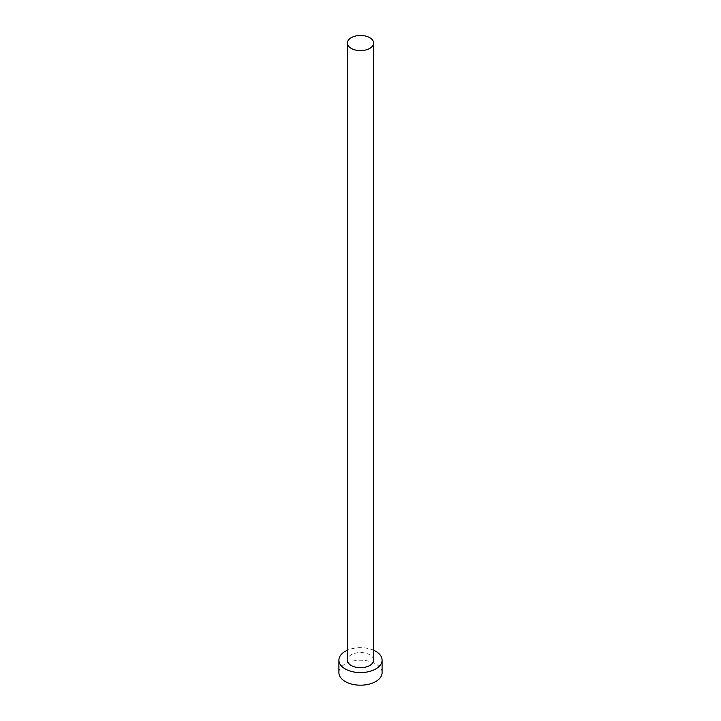 <?xml version="1.0" encoding="UTF-8"?>
<svg xmlns="http://www.w3.org/2000/svg" width="721" height="721" viewBox="0 0 721 721"><rect width="100%" height="100%" fill="white"/><g stroke="black" fill="none" stroke-linecap="round" stroke-linejoin="round"><path stroke-width="0.54" stroke-dasharray="3.6 2.7" d="M373.613 660.13A13.113 7.571 0 0 0 369.774 654.776A13.113 7.571 0 0 0 355.48 653.136A13.113 7.571 0 0 0 347.387 660.13M382.094 672.72A21.594 12.464 0 0 0 375.767 663.906A21.594 12.464 0 0 0 352.236 661.202A21.594 12.464 0 0 0 338.906 672.72M373.613 650.225A21.594 12.464 0 0 0 347.387 650.225"/><path stroke-width="1.08" d="M351.226 48.397A13.113 7.571 0 0 0 365.52 50.037A13.113 7.571 0 0 0 373.613 43.044A13.113 7.571 0 0 0 369.774 37.69A13.113 7.571 0 0 0 355.48 36.05A13.113 7.571 0 0 0 347.387 43.044A13.113 7.571 0 0 0 351.226 48.397M347.387 43.044L347.387 660.13A13.113 7.571 0 0 0 351.226 665.483A13.113 7.571 0 0 0 365.52 667.123A13.113 7.571 0 0 0 373.613 660.13L373.613 43.044M347.387 650.225A21.594 12.464 0 0 0 338.906 660.13A21.594 12.464 0 0 0 345.233 668.944A21.594 12.464 0 0 0 368.764 671.648A21.594 12.464 0 0 0 382.094 660.13A21.594 12.464 0 0 0 375.767 651.315A21.594 12.464 0 0 0 373.613 650.225M338.906 660.13L338.906 672.72A21.594 12.464 0 0 0 345.233 681.534A21.594 12.464 0 0 0 368.764 684.238A21.594 12.464 0 0 0 382.094 672.72L382.094 660.13"/></g></svg>
